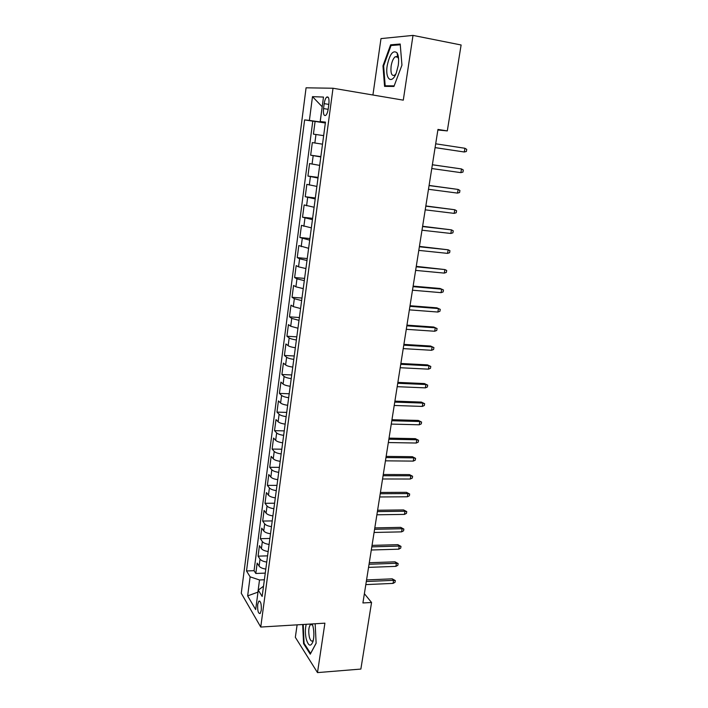 <?xml version="1.0" encoding="UTF-8"?>
<svg xmlns="http://www.w3.org/2000/svg" width="708" height="708" viewBox="0 0 708 708"><rect width="100%" height="100%" fill="white"/><g stroke="black" fill="none" stroke-linecap="round" stroke-linejoin="round"><path stroke-width="1.06" d="M311.954 623.952L311.865 624.412M261.261 610.331C261.553 604.03 260.73 600.977 258.809 601.154L257.712 604.366C257.42 610.632 258.234 613.686 260.163 613.526L261.261 610.331M396.453 56.95L396.728 56.348M397.445 54.932L397.781 54.339M297.121 624.845L295.333 637.315L317.494 672.6L360.868 669.069L371.558 602.499L364.381 593.702M306.077 87.81L241.269 593.26L260.748 627.049L333.017 88.243L306.077 87.81M333.017 88.243L403.294 100.155L413.003 35.4L380.993 38.604L372.921 95.005M323.653 135.626L313.423 134.139L315.095 121.413L325.344 122.997M322.512 144.175L312.316 142.591L310.662 155.202L320.857 156.618M319.68 165.389L309.564 163.566L307.927 176.062L318.087 177.381M316.874 186.416L306.838 184.354L305.219 196.727L315.334 197.957M314.095 207.24L304.139 204.939L302.528 217.206L312.617 218.347M311.343 227.87L301.466 225.348L299.865 237.499L309.918 238.543M308.617 248.313L298.811 245.561L297.227 257.606L307.245 258.562M305.918 268.562L298.537 266.836L296.183 265.597L294.616 277.536L304.599 278.394M303.236 288.634L295.9 286.811L293.581 285.457L292.032 297.28L301.98 298.059M300.581 308.52L293.298 306.617L290.997 305.13L289.466 316.848L299.378 317.538M297.953 328.229L290.705 326.238L288.439 324.627L286.917 336.238L296.802 336.849M295.342 347.752C291.811 347.23 289.413 346.539 288.147 345.681L285.908 343.955L284.395 355.46L294.245 355.991M292.767 367.107C289.245 366.585 286.864 365.868 285.607 364.956L283.395 363.107L281.899 374.514L291.714 374.957M290.2 386.285C286.705 385.772 284.333 385.019 283.094 384.055L280.908 382.09L279.421 393.4L289.209 393.763M287.669 405.295C284.182 404.781 281.828 404.011 280.598 402.985L278.439 400.905L276.97 412.118L286.713 412.401M285.156 424.136C281.687 423.623 279.341 422.826 278.129 421.747L275.987 419.561L274.536 430.668L284.253 430.88M282.66 442.81C279.209 442.296 276.881 441.482 275.678 440.349L273.562 438.048L272.12 449.067L281.811 449.199M280.191 461.324C276.748 460.811 274.439 459.97 273.253 458.784L271.164 456.377L269.73 467.298L279.386 467.36M277.74 479.67C274.315 479.166 272.022 478.298 270.845 477.059L268.783 474.546L267.359 485.378L276.978 485.361M275.315 497.866C271.907 497.352 269.624 496.458 268.456 495.175L266.42 492.564L265.004 503.3L274.598 503.211M272.907 515.893C269.518 515.389 267.243 514.468 266.093 513.141L264.075 510.424L262.677 521.061L272.235 520.911M270.518 533.77C267.146 533.266 264.881 532.327 263.748 530.947L261.748 528.133L260.367 538.682L269.898 538.452M268.155 551.497C264.792 550.992 262.544 550.028 261.42 548.603L259.447 545.682L258.075 556.152L267.571 555.86M437.88 129.989L447.306 130.909L437.969 129.431L362.912 602.95L371.558 602.499M324.193 103.642L323.538 108.572C323.114 113.944 323.866 116.201 325.795 115.342C326.937 114.2 327.742 112.05 328.22 108.899L328.893 103.917C329.309 98.527 328.565 96.27 326.645 97.129C325.485 98.297 324.671 100.474 324.193 103.642L328.822 104.403M263.518 586.224L258.261 590.109L262.155 596.455L325.459 122.112L320.246 121.564L325.406 122.502M258.261 590.109L255.676 609.597L247.65 595.888L250.119 576.843L246.517 570.958L304.608 119.909L309.396 120.413L312.485 96.642L323.485 97.076L320.246 121.564M315.095 121.413L312.777 121.165L254.057 570.683L255.809 573.471L265.27 573.108M265.81 569.064C262.464 568.568 260.225 567.586 259.11 566.108L257.163 563.09L255.809 573.471M266.748 562.055C263.394 561.559 261.155 560.577 260.031 559.125L258.075 556.152M269.102 544.425C265.73 543.921 263.482 542.965 262.349 541.558L260.367 538.682M271.474 526.637C268.093 526.133 265.827 525.203 264.677 523.84L262.677 521.061M273.863 508.698C270.465 508.194 268.19 507.291 267.031 505.972L265.004 503.3M276.279 490.609C272.872 490.095 270.58 489.21 269.412 487.954L267.359 485.378M278.713 472.351C275.288 471.847 272.987 470.979 271.801 469.767L269.73 467.298M281.173 453.934C277.731 453.43 275.412 452.589 274.217 451.43L272.12 449.067M283.651 435.358C280.191 434.845 277.863 434.039 276.651 432.924L274.536 430.668M286.156 416.623C282.678 416.109 280.333 415.322 279.111 414.26L276.97 412.118M288.678 397.71C285.191 397.197 282.828 396.436 281.598 395.427L279.421 393.4M291.227 378.638C287.722 378.116 285.342 377.382 284.094 376.435L281.899 374.514M293.793 359.39C290.271 358.868 287.882 358.159 286.625 357.266L284.395 355.46M296.386 339.964C292.846 339.442 290.439 338.76 289.174 337.92L286.917 336.238M298.997 320.361L291.74 318.405L289.466 316.848M301.643 300.59L294.333 298.714L292.032 297.28M304.307 280.625L296.953 278.846L294.616 277.536M306.989 260.482L299.59 258.792L297.227 257.606M309.706 240.154L299.865 237.499M312.44 219.639L302.528 217.206M315.21 198.93L305.219 196.727M317.998 178.027L307.927 176.062M320.812 156.928L310.662 155.202M312.485 96.642L322.202 106.775L320.104 121.926L309.396 120.413M325.379 122.741L320.104 121.926M413.003 35.4L461.112 44.985L447.306 130.909M317.494 672.6L324.901 623.164L260.748 627.049M264.385 579.764L259.517 579.967L257.907 592.145L247.65 595.888M312.777 121.165L304.608 119.909M254.057 570.683L246.517 570.958M250.119 576.843L259.517 579.967M382.975 65.862L384.568 86.367L393.94 86.456L401.949 65.154L400.197 44.02L390.604 44.825L382.975 65.862L383.639 65.986M302.688 624.509L303.573 643.652L310.263 654.183L316.131 643.271L315.157 623.757M393.321 45.347L390.604 44.825M304.281 643.599L303.573 643.652M435.084 147.627L464.306 151.999L435.093 147.6M464.926 148.264L466.731 149.397L466.386 151.468L464.306 151.999L464.926 148.264L435.685 143.812M398.25 65.375C399.002 59.649 398.595 55.445 397.029 52.781C392.975 49.781 389.692 54.118 387.179 65.791C384.931 79.323 391.931 85.004 396.365 72.729L398.25 65.375M398.586 58.914L397.896 57.268L395.241 56.72C393.276 58.357 391.905 61.49 391.117 66.136C390.489 73.243 391.657 76.278 394.621 75.225L395.878 73.906M396.498 56.959L396.772 56.357M397.462 55.012L397.808 54.41M388.692 86.411L385.179 85.792L383.639 65.915L391.037 45.533L400.259 44.781M394.161 85.872L385.179 85.792M306.21 624.297C305.095 628.872 305.113 633.828 306.263 639.147C308.493 646.254 310.741 647.032 313.016 641.475C314.184 636.802 314.166 631.748 312.963 626.315L312.21 623.934M312.6 625.031L310.529 624.491C308.67 627.04 308.272 631.217 309.334 637.014C310.272 640.421 311.423 641.696 312.777 640.837L313.352 640.12M310.635 653.484L304.086 643.298L303.21 624.483M316.122 643.165L310.582 653.484M460.899 172.646L462.97 172.088L463.306 170.035L461.51 168.947L460.899 172.646L431.774 168.539M432.367 164.787L461.51 168.947L432.376 164.743M457.518 193.107L459.589 192.514L459.926 190.479L458.129 189.434L457.518 193.107L428.482 189.284M429.075 185.567L458.129 189.434L429.092 185.434M454.173 213.374L456.235 212.754L456.571 210.736L454.775 209.745L454.173 213.374L425.225 209.842M425.809 206.161L454.775 209.745L425.844 205.948M450.854 233.463L452.916 232.817L453.244 230.817L451.447 229.861L450.854 233.463L421.995 230.215M422.57 226.56L451.447 229.861L422.623 226.268M447.571 253.376L449.624 252.694L449.952 250.712L448.155 249.8L447.571 253.376L418.8 250.393M419.366 246.773L448.155 249.8L419.428 246.402M444.305 273.102L446.359 272.394L446.686 270.438L444.889 269.562L444.305 273.102L415.623 270.394M416.198 266.81L444.889 269.562L416.269 266.358M441.084 292.661L443.128 291.926L443.447 289.979L441.659 289.147L441.084 292.661L412.481 290.209M413.047 286.66L441.659 289.147L440.057 288.483L413.136 286.129M409.932 306.334L438.456 308.564L436.871 307.838L440.243 309.352L438.456 308.564L437.88 312.042L409.374 309.856M436.871 307.838L410.029 305.723M440.243 309.352L439.925 311.281L437.88 312.042M406.843 325.822L435.278 327.804L433.712 327.016L437.066 328.547L435.278 327.804L434.703 331.247L406.286 329.317M433.712 327.016L406.95 325.149M437.066 328.547L436.748 330.459L434.703 331.247M403.772 345.15L432.128 346.876L430.579 346.026L433.916 347.584L432.128 346.876L431.561 350.292L403.224 348.61M430.579 346.026L403.896 344.398M433.916 347.584L433.597 349.478L431.561 350.292M400.737 364.301L429.004 365.779L427.473 364.877L430.791 366.443L429.004 365.779L428.446 369.16L400.197 367.726M427.473 364.877L400.87 363.478M430.791 366.443L430.473 368.319L428.446 369.16M397.728 383.285L425.906 384.515L424.393 383.559L427.694 385.143L425.906 384.515L425.358 387.869L397.197 386.683M424.393 383.559L397.869 382.391M427.694 385.143L427.384 387.011L425.358 387.869M394.754 402.1L422.844 403.091L421.349 402.082L424.623 403.684L422.844 403.091L422.295 406.419L394.214 405.463M421.349 402.082L394.905 401.135M424.623 403.684L424.313 405.525L422.295 406.419M391.789 420.747L419.8 421.508L418.322 420.446L421.579 422.065L419.8 421.508L419.26 424.8L391.267 424.083M418.322 420.446L391.958 419.711M421.579 422.065L421.278 423.888L419.26 424.8M388.86 439.234L416.791 439.765L415.322 438.65L418.561 440.279L416.791 439.765L416.251 443.031L388.338 442.544M415.322 438.65L389.037 438.137M418.561 440.279L418.26 442.093L416.251 443.031M385.957 457.563L413.799 457.864L412.348 456.695L415.569 458.341L413.799 457.864L413.26 461.103L385.435 460.837M412.348 456.695L386.143 456.395M415.569 458.341L415.277 460.147L413.26 461.103M383.081 475.732L410.835 475.803L409.401 474.59L412.605 476.254L410.835 475.803L410.304 479.024L382.559 478.98M409.401 474.59L383.276 474.502M412.605 476.254L412.313 478.042L410.304 479.024M380.223 493.741L407.897 493.6L406.481 492.334L409.666 494.016L407.897 493.6L407.365 496.786L379.709 496.963M406.481 492.334L380.426 492.449M409.666 494.016L409.374 495.777L407.365 496.786M377.391 511.601L404.985 511.238L403.578 509.928L406.746 511.619L404.985 511.238L404.463 514.397L376.886 514.796M403.578 509.928L377.612 510.247M406.746 511.619L406.463 513.371L404.463 514.397M374.585 529.301L402.091 528.734L400.701 527.371L403.861 529.08L402.091 528.734L401.578 531.867L374.081 532.469M400.701 527.371L374.815 527.894M403.861 529.08L403.569 530.814L401.578 531.867M371.806 546.859L399.232 546.08L397.852 544.673L400.994 546.39L399.232 546.08L398.719 549.187L371.311 550.001M397.852 544.673L372.036 545.381M400.994 546.39L400.71 548.116L398.719 549.187M369.045 564.258L396.392 563.285L395.029 561.825L398.153 563.559L396.392 563.285L395.878 566.365L368.549 567.382M395.029 561.825L369.293 562.727M398.153 563.559L397.869 565.276L395.878 566.365M366.31 581.525L393.568 580.339L392.223 578.834L395.329 580.587L393.568 580.339L393.064 583.392L365.824 584.613M392.223 578.834L366.558 579.932M395.329 580.587L395.046 582.286L393.064 583.392M314.848 143.007L315.963 134.502M259.11 566.108L260.031 559.125M261.42 548.603L262.349 541.558M263.748 530.947L264.677 523.84M266.093 513.141L267.031 505.972M268.456 495.175L269.412 487.954M270.845 477.059L271.801 469.767M273.253 458.784L274.217 451.43M275.678 440.349L276.651 432.924M278.129 421.747L279.111 414.26M280.598 402.985L281.598 395.427M283.094 384.055L284.094 376.435M285.607 364.956L286.625 357.266M288.147 345.681L289.174 337.92M290.705 326.238L291.74 318.405M293.298 306.617L294.333 298.714M295.9 286.811L296.953 278.846M298.537 266.836L299.59 258.792M301.192 246.667L302.263 238.552M303.874 226.321L304.953 218.126M306.573 205.78L307.661 197.514M309.308 185.053L310.405 176.708M312.06 164.123L313.175 155.707M328.167 109.315L323.538 108.572M259.818 601.101L258.809 601.154M328.326 97.412L326.645 97.129M397.896 57.268L397.029 52.781M397.861 57.215L395.241 56.72M312.024 624.447L311.786 623.96M312.378 624.376L310.529 624.491"/></g></svg>
